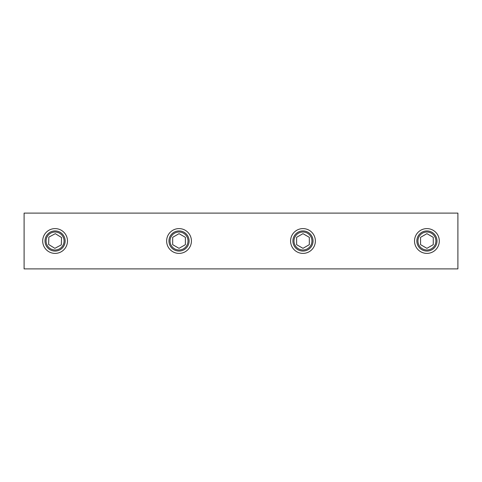 <?xml version="1.0" encoding="UTF-8"?>
<svg xmlns="http://www.w3.org/2000/svg" width="482" height="482" viewBox="0 0 482 482"><rect width="100%" height="100%" fill="white"/><g stroke="black" fill="none" stroke-linecap="round" stroke-linejoin="round"><path stroke-width="0.72" d="M24.1 213.11L24.1 268.89L457.9 268.89L457.9 213.11L24.1 213.11M45.019 240.681A10.068 10.068 0 0 0 54.767 251.068A10.068 10.068 0 0 0 65.148 241.319A10.068 10.068 0 0 0 55.406 230.932A10.068 10.068 0 0 0 45.019 240.681M67.474 241.392A12.393 12.393 0 0 0 55.478 228.613A12.393 12.393 0 0 0 42.699 240.608A12.393 12.393 0 0 0 54.695 253.387A12.393 12.393 0 0 0 67.474 241.392M55.316 233.668L61.551 237.536L61.316 244.868L54.852 248.332L48.622 244.464L48.851 237.132L55.316 233.668M168.959 241A10.068 10.068 0 0 0 179.027 251.068A10.068 10.068 0 0 0 189.101 241A10.068 10.068 0 0 0 179.027 230.932A10.068 10.068 0 0 0 168.959 241M191.42 241A12.393 12.393 0 0 0 179.027 228.607A12.393 12.393 0 0 0 166.633 241A12.393 12.393 0 0 0 179.027 253.393A12.393 12.393 0 0 0 191.42 241M179.027 233.668L185.383 237.331L185.383 244.669L179.027 248.332L172.677 244.669L172.677 237.331L179.027 233.668M292.899 241A10.068 10.068 0 0 0 302.973 251.068A10.068 10.068 0 0 0 313.041 241A10.068 10.068 0 0 0 302.973 230.932A10.068 10.068 0 0 0 292.899 241M315.367 241A12.393 12.393 0 0 0 302.973 228.607A12.393 12.393 0 0 0 290.58 241A12.393 12.393 0 0 0 302.973 253.393A12.393 12.393 0 0 0 315.367 241M302.973 233.668L309.324 237.331L309.324 244.669L302.973 248.332L296.617 244.669L296.617 237.331L302.973 233.668M416.846 241A10.068 10.068 0 0 0 426.913 251.068A10.068 10.068 0 0 0 436.987 241A10.068 10.068 0 0 0 426.913 230.932A10.068 10.068 0 0 0 416.846 241M439.307 241A12.393 12.393 0 0 0 426.913 228.607A12.393 12.393 0 0 0 414.52 241A12.393 12.393 0 0 0 426.913 253.393A12.393 12.393 0 0 0 439.307 241M426.913 233.668L433.264 237.331L433.264 244.669L426.913 248.332L420.563 244.669L420.563 237.331L426.913 233.668M46.103 240.717A8.983 8.983 0 0 0 54.803 249.983A8.983 8.983 0 0 0 64.07 241.283A8.983 8.983 0 0 0 55.37 232.017A8.983 8.983 0 0 0 46.103 240.717M170.044 241A8.983 8.983 0 0 0 179.027 249.983A8.983 8.983 0 0 0 188.016 241A8.983 8.983 0 0 0 179.027 232.017A8.983 8.983 0 0 0 170.044 241M293.984 241A8.983 8.983 0 0 0 302.973 249.983A8.983 8.983 0 0 0 311.956 241A8.983 8.983 0 0 0 302.973 232.017A8.983 8.983 0 0 0 293.984 241M417.93 241A8.983 8.983 0 0 0 426.913 249.983A8.983 8.983 0 0 0 435.903 241A8.983 8.983 0 0 0 426.913 232.017A8.983 8.983 0 0 0 417.93 241"/></g></svg>
